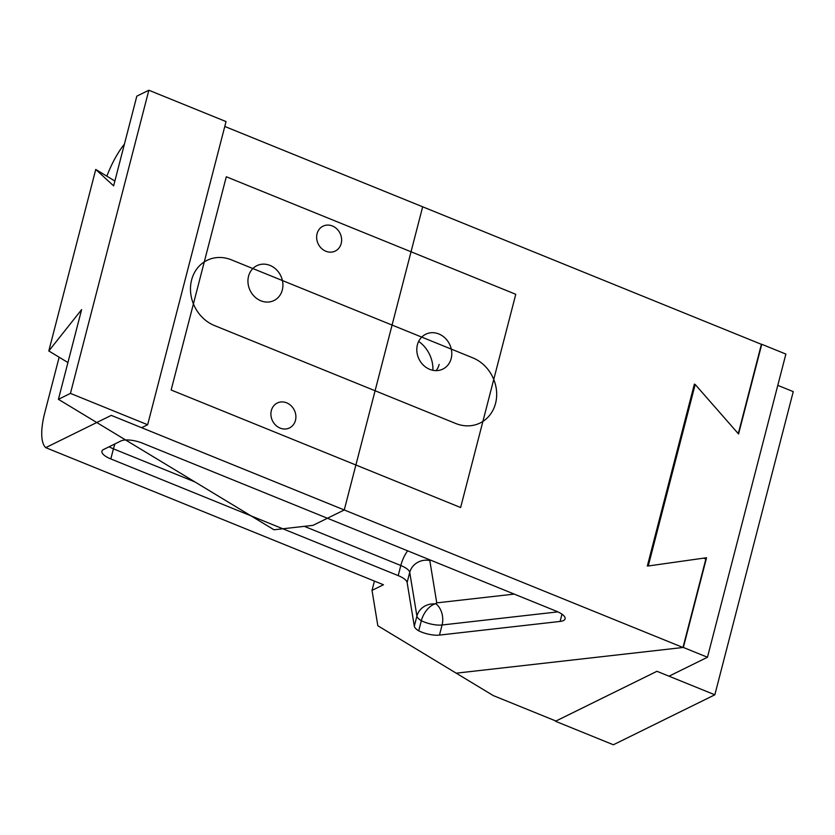 <?xml version="1.0" encoding="UTF-8"?>
<svg xmlns="http://www.w3.org/2000/svg" width="835" height="835" viewBox="0 0 835 835"><rect width="100%" height="100%" fill="white"/><g stroke="black" fill="none" stroke-linecap="round" stroke-linejoin="round"><path stroke-width="1.25" d="M124.352 144.361L124.133 144.465A50.549 17.42 112.1 0 0 106.849 176.175A50.549 17.42 112.1 0 1 124.133 144.465L124.352 144.361M683.354 647.449L707.475 657.249L669.002 676.193L656.947 671.298L555.953 721.033L493.234 695.565L377.837 625.759L372.024 590.376L383.453 584.75L372.024 590.376L374.424 581.087L372.024 590.376L377.837 625.759L456.223 673.177L683.354 647.449L706.556 557.738L648.252 565.984L695.19 384.476L738.558 433.991L761.76 344.281L738.526 432.749L737.555 432.854L738.526 432.749L736.877 432.081L738.526 432.749L761.395 344.323L224.782 126.461L422.667 206.798L344.26 509.966L312.989 525.361L274.005 529.776L58.419 399.318L81.621 309.608L48.806 350.961L67.927 362.536M472.693 357.798L231.462 259.862A36.051 31.563 63.8 0 0 207.038 260.353A36.051 31.563 63.8 0 0 190.724 293.356A36.051 31.563 63.8 0 0 214.47 325.546L455.701 423.481A36.051 31.563 63.8 0 0 480.115 422.99A36.051 31.563 63.8 0 0 496.439 389.987A36.051 31.563 63.8 0 0 472.693 357.798L231.462 259.862A36.051 31.563 63.8 0 0 207.038 260.353A36.051 31.563 63.8 0 0 190.724 293.356A36.051 31.563 63.8 0 0 214.47 325.546L455.701 423.481A36.051 31.563 63.8 0 0 480.115 422.99A36.051 31.563 63.8 0 0 496.439 389.987A36.051 31.563 63.8 0 0 472.693 357.798M682.988 647.49L705.857 559.064L703.602 558.156L705.857 559.064L682.988 647.49L111.274 415.381L45.727 447.643A50.549 17.42 112.1 0 1 44.756 412.834L59.139 357.213L44.756 412.834A50.549 17.42 112.1 0 0 45.727 447.643L383.453 584.75L45.727 447.643L111.274 415.381L682.988 647.49L456.223 673.177L682.988 647.49M647.334 566.015L648.284 565.879L647.334 566.015L694.376 384.11L647.334 566.015M695.075 384.914L694.376 384.11L695.075 384.914M434.962 603.945L436.757 602.87L429.806 560.535A33.285 11.273 -165.5 0 0 429.608 559.742A33.285 11.273 -165.5 0 1 429.806 560.535A16.637 15.489 170.7 0 0 409.734 572.372A16.637 5.636 -165.5 0 0 400.81 565.514A16.637 5.741 112.1 0 1 407.647 550.829A16.637 5.741 112.1 0 0 400.81 565.514L398.201 575.618L110.815 458.937A16.637 5.636 -165.5 0 1 101.912 451.224A16.637 5.636 -165.5 0 0 110.815 458.937L398.201 575.618A16.637 5.636 -165.5 0 1 407.125 582.486A16.637 5.636 -165.5 0 0 398.201 575.618L400.81 565.514L304.326 526.342L400.81 565.514A16.637 5.636 -165.5 0 1 409.734 572.372L407.125 582.486L414.306 626.187A16.637 5.636 -165.5 0 0 418.721 630.832A16.637 5.636 -165.5 0 0 439.471 635.091L442.08 624.987A16.637 11.732 83.5 0 0 435.693 603.642L436.757 602.87L429.806 560.535A16.637 15.489 170.7 0 0 409.734 572.372L407.125 582.486L414.306 626.187A16.637 5.636 -165.5 0 0 418.721 630.832A16.637 5.636 -165.5 0 0 439.471 635.091L442.08 624.987A16.637 11.732 83.5 0 0 435.693 603.642L434.962 603.945A16.575 9.269 -61.4 0 0 421.331 620.729L418.721 630.832L421.331 620.729A16.637 5.636 -165.5 0 0 423.731 621.804A16.637 5.636 -165.5 0 0 442.08 624.987L557.874 611.867L442.08 624.987A16.637 5.636 -165.5 0 1 423.731 621.804A16.637 5.636 -165.5 0 1 421.331 620.729A16.637 5.636 14.5 0 1 416.915 616.084A16.637 15.489 170.7 0 1 434.962 603.945A16.575 9.269 -61.4 0 0 421.331 620.729A16.637 5.636 14.5 0 1 416.915 616.084A16.637 15.489 170.7 0 1 434.962 603.945M560.108 621.428L439.471 635.091L560.108 621.428A16.637 5.636 -165.5 0 0 565.086 618.85A16.637 5.636 -165.5 0 0 556.193 611.136L142.681 443.249A16.637 5.636 -165.5 0 0 120.992 440.932L103.55 449.512A16.637 5.636 -165.5 0 0 101.912 451.224A16.637 5.636 -165.5 0 1 103.55 449.512L120.992 440.932A16.637 5.636 -165.5 0 1 142.681 443.249L556.193 611.136A16.637 5.636 -165.5 0 1 565.086 618.85A16.637 5.636 -165.5 0 1 560.108 621.428L561.976 614.195L560.108 621.428M707.475 657.249L785.881 354.071L761.76 344.281M714.843 694.793L613.381 744.768L555.473 721.263L656.947 671.298L714.843 694.793L793.25 391.625L777.792 385.352M761.395 344.323L224.782 126.461M48.806 350.961L95.754 169.453L113.623 185.861L136.825 96.15L148.849 90.232L226.045 121.576L147.638 424.744L141.626 427.697L344.26 509.966M332.403 225.982A13.871 12.139 -116.2 0 1 341.536 238.372A13.871 12.139 -116.2 0 1 335.252 251.064A13.871 12.139 -116.2 0 1 318.239 243.977A13.871 12.139 -116.2 0 1 323.009 226.181A13.871 12.139 -116.2 0 1 332.403 225.982M286.666 402.835A13.871 12.139 -116.2 0 1 295.799 415.214A13.871 12.139 -116.2 0 1 289.526 427.917A13.871 12.139 -116.2 0 1 272.502 420.83A13.871 12.139 -116.2 0 1 277.272 403.023A13.871 12.139 -116.2 0 1 286.666 402.835M58.419 399.318L70.443 393.4L147.638 424.744M70.443 393.4L148.849 90.232M95.754 169.453L114.875 181.028M515.769 294.296L460.628 507.523L171.144 389.997L226.295 176.769L515.769 294.296M417.406 344.803A19.414 16.992 -116.2 0 1 425.714 334.24A19.414 16.992 -116.2 0 1 445.045 338.008A19.414 16.992 -116.2 0 1 451.182 358.518A19.414 16.992 -116.2 0 1 442.863 369.08A19.414 16.992 -116.2 0 1 423.543 365.323A19.414 16.992 -116.2 0 1 417.406 344.803M248.548 276.249A19.414 16.992 -116.2 0 1 256.856 265.687A19.414 16.992 -116.2 0 1 276.176 269.444A19.414 16.992 -116.2 0 1 282.314 289.964A19.414 16.992 -116.2 0 1 274.005 300.527A19.414 16.992 -116.2 0 1 254.685 296.769A19.414 16.992 -116.2 0 1 248.548 276.249M432.895 370.302A30.509 26.71 63.8 0 0 418.669 341.4M436.162 370.636A19.414 16.992 63.8 0 0 439.147 364.436M416.915 616.084L409.734 572.372L416.915 616.084L414.306 626.187L416.915 616.084M514.224 594.103L436.757 602.87L514.224 594.103M194.92 481.92L113.424 448.833L110.815 458.937L113.424 448.833A16.637 5.636 14.5 0 1 109.155 446.756A16.637 5.636 14.5 0 0 113.424 448.833A16.637 5.741 -67.9 0 1 115.032 443.865A16.637 5.741 -67.9 0 0 113.424 448.833L194.92 481.92"/></g></svg>
